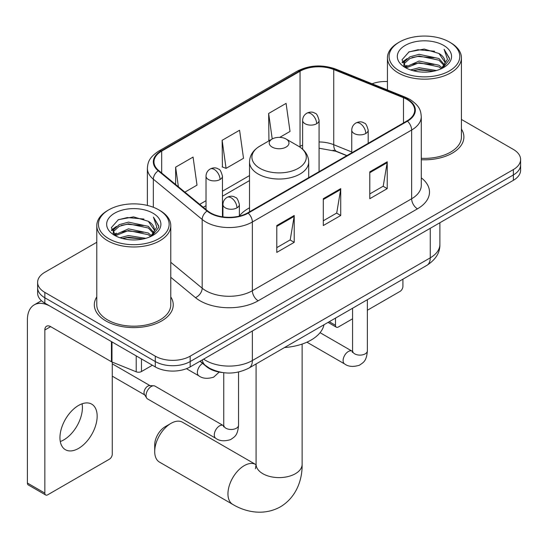 <?xml version="1.0" encoding="UTF-8"?>
<svg xmlns="http://www.w3.org/2000/svg" width="548" height="548" viewBox="0 0 548 548"><rect width="100%" height="100%" fill="white"/><g stroke="black" fill="none" stroke-linecap="round" stroke-linejoin="round"><path stroke-width="0.82" d="M249.511 207.829A43.573 25.153 0 0 0 239.373 215.974M346.761 155.68L334.492 150.721A32.887 18.988 0 0 0 333.122 150.2M222.2 372.51A24.66 14.241 180 0 1 206.596 366.687L199.993 361.242M96.784 242.278L44.84 272.274A24.66 14.241 0 0 0 37.613 282.336L37.613 293.077A24.66 14.241 0 0 0 44.84 303.147L155.29 366.913A24.66 14.241 0 0 0 190.17 366.913L513.373 180.313A24.66 14.241 0 0 0 520.6 170.243L520.6 164.873A24.66 14.241 0 0 1 513.373 174.942A24.66 14.241 0 0 0 520.6 164.873L520.6 159.502A24.66 14.241 0 0 0 513.373 149.433L461.43 119.443M37.613 282.336A24.66 14.241 0 0 0 44.84 292.406L155.29 356.173A24.66 14.241 0 0 0 190.17 356.173L190.17 361.543L513.373 174.942L190.17 361.543A24.66 14.241 0 0 1 155.29 361.543A24.66 14.241 0 0 0 190.17 361.543L190.17 366.913M44.84 292.406L44.84 297.776L155.29 361.543L44.84 297.776A24.66 14.241 0 0 1 37.613 287.707A24.66 14.241 0 0 0 44.84 297.776L44.84 303.147M96.784 296.9A39.463 22.783 0 0 0 94.318 304.825A39.463 22.783 0 0 0 105.88 320.936A39.463 22.783 0 0 0 148.878 325.875A39.463 22.783 0 0 0 173.243 304.825A39.463 22.783 0 0 0 170.777 296.9A39.463 22.783 0 0 1 173.243 304.825A39.463 22.783 0 0 1 148.878 325.875A39.463 22.783 0 0 1 105.88 320.936A39.463 22.783 0 0 1 94.318 304.825A39.463 22.783 0 0 1 96.784 296.9M407 99.428A26.304 15.186 180 0 1 414.699 110.169A26.304 15.186 180 0 1 407 120.909L247.717 212.864A26.304 15.186 180 0 1 207.569 210.836L158.728 170.565A26.304 15.186 180 0 1 153.967 161.859A26.304 15.186 180 0 1 161.674 151.118L300.044 71.233A26.304 15.186 180 0 1 333.732 69.528L403.486 97.722A26.304 15.186 180 0 1 407 99.428M407.459 99.161A26.962 15.57 0 0 0 403.862 97.414L334.109 69.219A26.962 15.57 0 0 0 299.578 70.959L161.208 150.851A26.962 15.57 0 0 0 158.187 170.784L207.028 211.055A26.962 15.57 0 0 0 248.182 213.131L407.459 121.177A26.962 15.57 0 0 0 407.459 99.161M276.781 225.55L276.781 252.402L294.221 242.332L294.221 215.487L276.781 225.55M276.781 247.641L290.214 239.88L294.153 216.378A6.576 3.795 -120 0 0 294.221 215.487M290.098 239.949L294.221 242.332M369.79 171.853L369.79 198.705L387.231 188.635L387.231 161.783L369.79 171.853M369.79 193.937L383.223 186.183L387.162 162.674A6.576 3.795 -120 0 0 387.231 161.783M383.107 186.251L387.231 188.635M323.286 198.705L323.286 225.55L340.726 215.487L340.726 188.635L323.286 198.705M323.286 220.789L336.719 213.035L340.657 189.526A6.576 3.795 -120 0 0 340.726 188.635M336.602 213.104L340.726 215.487M421.275 159.728A39.463 22.783 0 0 0 463.896 137.014A39.463 22.783 0 0 0 461.43 129.088A39.463 22.783 0 0 1 463.896 137.014A39.463 22.783 0 0 1 421.275 159.728M190.17 356.173L513.373 169.572A24.66 14.241 0 0 0 520.6 159.502M387.443 81.542A24.66 14.241 0 0 0 372.106 83.776M279.747 137.37L290.022 131.445L286.083 103.387L268.643 113.457L268.924 140.144M184.888 192.136L197.013 185.142L193.074 157.084L175.634 167.154L175.634 184.512M222.139 140.309L226.077 168.359L243.518 158.29L239.579 130.239L222.139 140.309L222.419 166.996M226.077 168.359L222.139 166.887M269.698 140.432L268.643 140.041M268.643 113.457L272.226 138.973M175.634 167.154L178.388 186.779M329.266 321.703L335.492 325.3A4.11 2.37 120 0 0 336.349 327.183A4.11 2.37 120 0 0 338.404 326.978L352.57 318.799M367.365 310.257L400.019 291.406A4.11 2.37 120 0 0 402.924 286.371L402.924 279.172M335.492 325.3L335.492 318.107M399.437 70.898A35.353 20.406 0 0 0 449.435 70.898A35.353 20.406 0 0 0 449.435 42.038L450.593 42.71A36.997 21.358 0 0 1 461.43 57.807A36.997 21.358 0 0 1 438.592 77.542A36.997 21.358 0 0 1 398.28 72.911A36.997 21.358 0 0 1 387.443 57.807A36.997 21.358 0 0 1 398.28 42.71L399.437 42.038A35.353 20.406 0 0 0 399.437 70.898M421.275 158.297A36.997 21.358 0 0 0 461.43 137.014L461.43 57.807M410.589 69.939L419.117 67.747L436.414 70.521M413.028 70.678L419.117 69.425L433.886 71.151M405.294 67.171L419.117 61.04L438.969 65.226L442.161 67.877M406.116 67.89L419.117 62.719L438.969 66.904L441.277 68.671M404.129 66.055L403.883 64.397L404.582 61.595L409.904 56.834L419.117 54.327L438.969 58.513L444.401 64.678M403.945 65.239L404.582 63.273L409.904 58.513L419.117 56.006L438.969 60.191L444.017 65.479M441.065 68.843A20.55 11.864 0 0 0 444.99 61.869A20.55 11.864 0 0 0 438.969 53.478L444.976 62.273M443.62 45.395A27.126 15.666 0 0 0 405.315 45.361A27.126 15.666 0 0 0 405.136 67.473A27.126 15.666 0 0 0 405.253 67.541A27.126 15.666 0 0 0 443.736 67.473A27.126 15.666 0 0 0 443.62 45.395M438.969 53.478L424.2 49.073L409.027 51.861L401.992 59.814L406.657 68.288M442.75 68.02L449.305 59.705L449.435 58.218L444.106 49.299L447.463 59.287L441.284 68.747M450.593 42.71L449.435 42.038A35.353 20.406 0 0 0 399.437 42.038M444.106 49.299L449.429 58.554M408.678 52.039L417.966 49.745L434.612 51.238M402.259 62.842L405.294 60.458M411.966 57.622L417.966 56.458L434.023 57.773M411.966 64.335L417.966 63.171L434.023 64.486M413.199 70.726L417.966 69.884L433.858 71.158M402.081 62.184L407.061 58.643M404.732 66.692L407.061 65.356M154.707 451.559L154.707 444.846A14.796 8.542 -60 0 1 165.174 426.728L170.983 423.371A23.016 13.289 120 0 0 154.707 451.559A23.016 13.289 120 0 0 159.475 462.101L232.722 504.386A23.016 13.289 -60 0 1 229.194 485.939A23.016 13.289 -60 0 1 244.23 465.656A23.016 13.289 -60 0 1 255.738 464.519L256.087 464.711M272.13 147.083A9.864 5.692 0 0 0 286.083 147.083A9.864 5.692 0 0 0 286.083 139.028L298.331 146.104A27.188 15.693 0 0 1 298.331 168.298A27.188 15.693 0 0 1 259.882 168.298A27.188 15.693 0 0 1 259.882 146.104C253.19 150.077 249.73 155.358 249.511 161.948A29.599 17.084 0 0 0 258.183 174.031A29.599 17.084 0 0 0 290.433 177.73A29.599 17.084 0 0 0 308.702 161.948C308.483 155.358 305.031 150.077 298.331 146.104L286.083 139.028A9.864 5.692 0 0 0 272.13 139.028A9.864 5.692 0 0 0 272.13 147.083M284.542 347.521A45.217 26.105 0 0 0 323.998 324.745M255.738 464.519L182.491 422.227A23.016 13.289 120 0 0 170.983 423.371L165.174 426.728M146.049 395.546A7.398 4.274 -60 0 1 151.275 386.484A7.398 4.274 -60 0 1 153.721 385.771A7.398 4.274 -60 0 1 154.974 386.114L223.221 425.515A7.398 4.274 -60 0 0 219.851 425.707A7.398 4.274 -60 0 0 219.522 425.885A7.398 4.274 -60 0 0 214.693 432.406A7.398 4.274 -60 0 0 215.823 438.332L147.576 398.93A7.398 4.274 -60 0 1 146.652 398.019A7.398 4.274 -60 0 1 146.049 395.546M146.652 398.019L144.446 394.478A5.343 3.083 -60 0 1 144.014 392.69A5.343 3.083 -60 0 1 147.789 386.148A5.343 3.083 -60 0 1 149.556 385.634L153.721 385.771M82.07 403.801A26.304 15.186 -60 0 1 63.801 439.886A26.304 15.186 -60 0 1 60.287 441.53M78.556 448.408A26.304 15.186 120 0 0 95.742 425.221A26.304 15.186 120 0 0 91.708 404.143A26.304 15.186 120 0 0 78.556 405.445A26.304 15.186 120 0 0 61.369 428.625A26.304 15.186 120 0 0 65.404 449.709A26.304 15.186 120 0 0 78.556 448.408M141.48 358.94L141.48 371.53L152.385 365.235M111.436 341.596L50.656 306.503A32.887 18.988 -120 0 0 34.209 304.873A32.887 18.988 -120 0 0 27.4 319.929L27.4 483.041L44.84 493.111L44.84 329.999A8.22 4.747 60 0 1 46.539 326.231A8.22 4.747 60 0 1 50.656 326.642L111.436 361.735L111.436 341.596A4.11 2.37 0 0 0 111.984 341.863M44.84 493.111A4.11 2.37 120 0 0 45.69 494.988L28.249 484.925A4.11 2.37 -60 0 1 27.4 483.041M45.69 494.988A4.11 2.37 120 0 0 47.745 494.789L109.367 459.21A4.11 2.37 120 0 0 112.272 454.176L112.272 362.118M141.48 371.53A4.11 2.37 180 0 1 136.219 371.797L111.984 362.002A4.11 2.37 180 0 1 111.436 361.735M108.785 238.709A35.353 20.406 0 0 0 158.776 238.709A35.353 20.406 0 0 0 158.776 209.843L159.941 210.514A36.997 21.358 0 0 1 170.777 225.618A36.997 21.358 0 0 1 147.939 245.353A36.997 21.358 0 0 1 107.62 240.723A36.997 21.358 0 0 1 96.784 225.618A36.997 21.358 0 0 1 107.62 210.514L108.785 209.843A35.353 20.406 0 0 0 108.785 238.709M96.784 225.618L96.784 304.825A36.997 21.358 0 0 0 107.62 319.929A36.997 21.358 0 0 0 147.939 324.56A36.997 21.358 0 0 0 170.777 304.825L170.777 225.618M119.93 237.743L128.458 235.558L145.754 238.332M122.375 238.49L128.458 237.236L143.227 238.955M114.614 235.01L128.458 228.845L148.316 233.037L151.508 235.681M115.464 235.702L128.458 230.523L148.316 234.715L150.625 236.483M113.47 233.859L113.231 232.208L113.929 229.406L119.245 224.646L128.458 222.132L148.316 226.324L153.748 232.489M113.292 233.044L113.929 231.085L119.245 226.324L128.458 223.81L148.316 228.002L153.358 233.29M150.412 236.654A20.55 11.864 0 0 0 154.331 229.681A20.55 11.864 0 0 0 148.316 221.289L154.324 230.085M152.961 213.199A27.126 15.666 0 0 0 114.655 213.165A27.126 15.666 0 0 0 114.477 235.284A27.126 15.666 0 0 0 114.594 235.352A27.126 15.666 0 0 0 153.084 235.284A27.126 15.666 0 0 0 152.961 213.199M148.316 221.289L133.548 216.885L118.375 219.673L111.333 227.626L116.005 236.099M152.097 235.832L158.646 227.516L158.783 226.023L153.447 217.111L156.81 227.098L150.625 236.551M159.941 210.514L158.776 209.843A35.353 20.406 0 0 0 108.785 209.843M153.447 217.111L158.776 226.358M118.019 219.851L127.307 217.556L143.96 219.049M111.6 230.646L114.635 228.269M121.314 225.427L127.307 224.269L143.364 225.584M121.314 232.14L127.307 230.982L143.364 232.297M122.54 238.531L127.307 237.695L143.206 238.962M111.429 229.989L116.409 226.447M114.073 234.503L116.409 233.16M206.596 366.338L206.596 366.687M203.651 359.132A32.887 18.988 0 0 0 205.863 360.536A32.887 18.988 0 0 0 252.368 360.536L430.249 257.841A32.887 18.988 0 0 0 439.88 244.415C440.119 252.573 435.776 259.56 426.844 265.369L248.963 368.064A16.44 9.494 60 0 0 252.368 360.536L252.368 331.006M430.249 228.304L430.249 257.841A16.44 9.494 60 0 1 426.844 265.369M202.322 359.899A16.44 10.994 129.5 0 0 205.185 365.242L200.191 361.125M513.373 180.313L513.373 169.572M155.29 366.913L155.29 356.173M421.275 177.819A41.107 23.728 180 0 1 417.46 208.836L258.183 300.797A8.22 4.747 60 0 1 252.368 290.728L411.644 198.773A32.887 18.988 0 0 0 421.275 185.347L421.275 116.608A32.887 18.988 180 0 1 411.644 130.034A8.22 4.747 -120 0 0 407.459 121.177M258.183 300.797A41.107 23.728 180 0 1 200.047 300.797A41.107 23.728 180 0 1 195.444 297.626L170.777 277.288M207.028 211.055A8.22 5.501 129.5 0 0 202.178 219.46L202.178 288.193A32.887 18.988 0 0 0 205.863 290.728A32.887 18.988 0 0 0 252.368 290.728L252.368 221.995A32.887 18.988 180 0 1 202.178 219.46L153.337 179.189A32.887 18.988 180 0 1 147.391 168.298L147.391 205.438M421.275 116.608C420.748 110.963 420.227 106.257 409.945 99.421L405.623 97.325A8.22 3.85 112 0 0 403.862 97.414M405.623 97.325L335.876 69.13C322.251 64.308 309.332 65.007 297.098 71.226A8.22 4.747 60 0 1 299.578 70.959M161.208 150.851A8.22 4.747 -120 0 0 158.728 151.111C148.755 157.653 147.85 162.571 147.391 168.298M158.187 170.784A8.22 5.501 129.5 0 0 153.337 179.189L153.337 207.274M335.876 69.13A8.22 3.85 112 0 0 334.109 69.219M248.182 213.131A8.22 4.747 60 0 1 252.368 221.995L411.644 130.034L411.644 198.773A8.22 4.747 60 0 0 417.46 208.836M170.777 262.3L202.178 288.193A8.22 5.501 -50.5 0 1 195.444 297.626M161.674 151.118L161.674 172.997M403.486 97.722L403.486 122.937M333.732 69.528L333.732 144.706A26.304 15.186 0 0 0 319.066 141.959M351.748 151.988L333.732 144.706A14.796 6.932 -68 0 0 336.678 151.426L319.066 148.213M302.626 145.104A26.304 15.186 0 0 0 300.044 146.412L299.427 146.768M300.044 71.233L300.044 146.412A14.796 8.542 60 0 1 300.023 147.159M249.511 175.586L222.454 191.204M206.014 200.698L199.691 204.349M323.286 199.554L340.657 189.526M369.79 172.702L387.162 162.674M276.781 226.406L294.153 216.378M302.126 344.076L302.126 464.314A23.016 13.289 180 0 1 295.386 473.712A23.016 13.289 180 0 1 262.834 473.712A23.016 13.289 180 0 1 256.087 464.314L255.471 468.725M365.783 133.493A8.22 4.747 0 0 0 368.188 130.136C366.886 125.382 365.585 123.053 364.29 123.142C361.906 121.464 359.098 121.423 355.858 123.019A8.22 4.747 60 0 1 359.968 123.423A8.22 4.747 -120 0 1 365.783 133.493A8.22 4.747 0 0 1 354.152 133.493A8.22 4.747 0 0 1 351.748 130.136C351.871 127.02 353.241 124.649 355.858 123.019M306.928 342.185L344.644 363.961A7.398 4.274 -60 0 1 343.507 358.029A7.398 4.274 -60 0 1 348.343 351.515A7.398 4.274 -60 0 1 348.672 351.337A7.398 4.274 -60 0 1 352.042 351.145L320.053 332.677M352.994 351.891L352.33 352.439L352.57 350.843A7.398 4.274 -0 0 0 354.734 353.864A7.398 4.274 -0 0 0 364.858 354.042A7.398 4.274 -0 0 0 367.365 350.843C366.53 361.276 363.516 362.392 359.385 365.235C353.2 367.119 348.288 366.694 344.644 363.961M236.962 207.863A8.22 4.747 0 0 0 239.373 204.507C238.065 199.753 236.77 197.424 235.469 197.513C233.085 195.835 230.276 195.794 227.036 197.39A8.22 4.747 60 0 1 231.146 197.794A8.22 4.747 -120 0 1 236.962 207.863A8.22 4.747 0 0 1 225.338 207.863A8.22 4.747 0 0 1 222.926 204.507C223.05 201.39 224.42 199.02 227.036 197.39M224.173 426.262L223.516 426.81L223.748 425.214A7.398 4.274 -0 0 0 225.92 428.235A7.398 4.274 -0 0 0 236.044 428.42A7.398 4.274 -0 0 0 238.551 425.214C237.709 435.646 234.702 436.763 230.564 439.612C224.385 441.489 219.467 441.065 215.823 438.332M316.662 123.725A8.22 4.747 0 0 0 319.066 120.368C317.765 115.614 316.463 113.285 315.169 113.374C312.785 111.696 309.976 111.655 306.736 113.251A8.22 4.747 60 0 1 310.846 113.655A8.22 4.747 -120 0 1 316.662 123.725A8.22 4.747 0 0 1 305.037 123.725A8.22 4.747 0 0 1 302.626 120.368C302.749 117.251 304.119 114.881 306.736 113.251M220.049 179.504A8.22 4.747 0 0 0 222.454 176.148C221.152 171.394 219.851 169.065 218.556 169.154C216.172 167.476 213.364 167.435 210.124 169.031A8.22 4.747 60 0 1 214.234 169.435A8.22 4.747 -120 0 1 220.049 179.504A8.22 4.747 0 0 1 208.418 179.504A8.22 4.747 0 0 1 206.014 176.148C206.137 173.031 207.507 170.661 210.124 169.031M219.221 372.071L213.651 377.154C207.466 379.031 202.555 378.606 198.91 375.873A7.398 4.274 -60 0 1 197.376 372.489A7.398 4.274 -60 0 1 202.63 363.413M44.84 329.999L50.656 326.642M111.984 341.911L111.984 362.002M136.219 371.797L136.219 355.905M248.963 368.064C235.729 374.716 222.502 374.716 209.268 368.064L205.185 365.242M439.88 244.415L439.88 222.741M297.098 71.226L158.728 151.111M249.511 180.587L222.454 196.211M206.014 205.706L203.26 207.288M346.939 155.577L336.678 151.426M336.349 327.183L328.06 322.395M403.883 65.767L403.883 64.397M387.443 89.975L387.443 57.807M302.126 464.314C302.428 479.418 296.571 497.18 280.398 506.832C263.972 516.004 245.662 512.202 232.722 504.386M308.702 177.655L308.702 161.948M249.511 211.829L249.511 161.948M272.13 139.028L259.882 146.104M256.087 363.947L256.087 464.314M352.549 351.412L352.042 351.145M367.365 299.708L367.365 350.843M368.188 143.309L368.188 130.136M352.57 308.25L352.57 350.843M351.748 152.803L351.748 130.136M223.728 425.782L223.221 425.515M238.551 372.03L238.551 425.214M239.373 216.111L239.373 204.507M112.272 376.175L144.713 394.909M223.748 372.722L223.748 425.214M222.926 216.885L222.926 204.507M112.272 363.838L150.056 385.648M319.066 171.668L319.066 120.368M302.626 149.2L302.626 120.368M222.454 216.816L222.454 176.148M198.91 375.873L186.443 368.681M206.014 209.555L206.014 176.148M34.209 304.873L41.443 300.701M113.231 233.571L113.231 232.208"/></g></svg>
